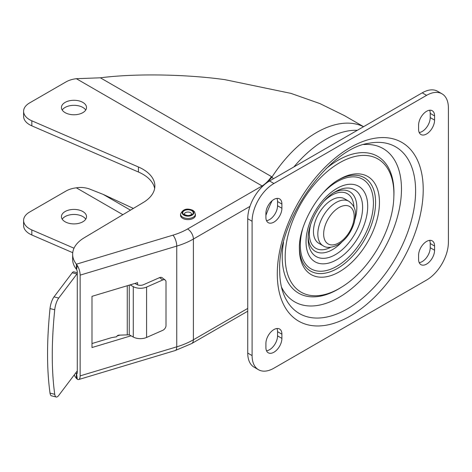 <?xml version="1.0" encoding="UTF-8"?>
<svg xmlns="http://www.w3.org/2000/svg" width="472" height="472" viewBox="0 0 472 472"><rect width="100%" height="100%" fill="white"/><g stroke="black" fill="none" stroke-linecap="round" stroke-linejoin="round"><path stroke-width="0.71" d="M448.4 242.266A30.845 17.806 -60 0 1 426.588 280.043L273.913 368.189A30.845 17.806 -60 0 1 258.491 369.718A30.845 17.806 -60 0 1 252.101 355.593L252.101 221.274A30.845 17.806 -60 0 1 273.913 183.496L426.588 95.35A30.845 17.806 -60 0 1 442.01 93.822A30.845 17.806 -60 0 1 448.4 107.94L448.4 242.266M442.01 93.822L437.65 91.302A30.845 17.806 120 0 0 422.228 92.831L269.553 180.977A30.845 17.806 120 0 0 247.741 218.754L247.741 353.074A30.845 17.806 120 0 0 254.131 367.198L258.491 369.718M429.626 240.36A11.31 6.531 -60 0 1 430.222 243.522L430.222 247.717A11.31 6.531 -60 0 1 419.189 262.633M434.588 246.042A11.31 6.531 120 0 0 432.246 240.862A11.31 6.531 120 0 0 423.531 243.894A11.31 6.531 120 0 0 418.593 255.275L418.593 259.47A11.31 6.531 120 0 0 420.935 264.65A11.31 6.531 120 0 0 429.65 261.618A11.31 6.531 120 0 0 434.588 250.237L434.588 246.042L430.222 243.522M418.593 125.151L418.593 129.352A11.31 6.531 120 0 0 420.935 134.526A11.31 6.531 120 0 0 429.65 131.499A11.31 6.531 120 0 0 434.588 120.112L434.588 115.917A11.31 6.531 120 0 0 432.246 110.737A11.31 6.531 120 0 0 423.531 113.77A11.31 6.531 120 0 0 418.593 125.151M429.626 110.236A11.31 6.531 -60 0 1 430.222 113.398L430.222 117.599A11.31 6.531 -60 0 1 419.189 132.508M281.908 338.383L281.908 334.188A11.31 6.531 120 0 0 279.566 329.008A11.31 6.531 120 0 0 270.851 332.04A11.31 6.531 120 0 0 265.913 343.421L265.913 347.622A11.31 6.531 120 0 0 268.255 352.796A11.31 6.531 120 0 0 276.975 349.77A11.31 6.531 120 0 0 281.908 338.383L277.548 335.869L277.548 331.668A11.31 6.531 -60 0 0 276.952 328.506M277.548 335.869A11.31 6.531 -60 0 1 266.515 350.779M265.913 213.297L265.913 217.498A11.31 6.531 120 0 0 268.255 222.672A11.31 6.531 120 0 0 276.975 219.645A11.31 6.531 120 0 0 281.908 208.264L281.908 204.063A11.31 6.531 120 0 0 279.566 198.889A11.31 6.531 120 0 0 270.851 201.916A11.31 6.531 120 0 0 265.913 213.297M276.952 198.387A11.31 6.531 -60 0 1 277.548 201.544L277.548 205.745A11.31 6.531 -60 0 1 266.515 220.654M357.351 130.284A95.621 55.206 120 0 0 325.621 139.476A95.621 55.206 120 0 0 293.885 166.929M272.102 200.73A95.621 55.206 120 0 0 265.913 215.374M273.406 178.752L271.471 176.599C268.651 180.699 265.535 183.815 262.113 185.944L76.34 78.694L100.359 77.809C136.137 73.178 187.655 74.405 224.938 79.668L290.97 93.385L319.809 103.545L344.33 115.563M134.886 283.442L136.809 284.504A5.139 2.968 0 0 0 143.47 284.716L159.619 277.613L162.734 279.973L146.585 287.076L146.585 337.445A10.284 5.935 0 0 1 133.269 337.026L129.257 334.819L118.785 335.155A2.059 1.611 153 0 0 116.625 336.772L111.693 337.61L91.993 343.527M77.29 272.727L73.738 271.831A6.171 2.018 104.1 0 0 72.234 272.781L54.02 296.87A10.284 3.357 104.1 0 0 50.02 308.576C46.734 341.108 46.734 369.287 50.02 393.117A10.284 3.357 104.1 0 0 51.507 395.825L56.221 397.011A10.284 3.357 -75.9 0 1 54.734 394.303C51.448 370.473 51.448 342.294 54.734 309.768A10.284 3.357 -75.9 0 1 58.729 298.056L76.942 273.966A6.171 2.018 -75.9 0 1 77.29 273.559M77.29 370.839A6.171 2.018 -75.9 0 1 76.942 371.346L58.729 395.436A10.284 3.357 -75.9 0 1 56.221 397.011M146.585 287.076A10.284 5.935 180 0 1 133.269 286.651L130.502 285.135L131.723 284.392M162.734 279.973A4.112 2.673 -52.8 0 1 165.218 280.055L162.102 277.689A4.112 2.673 127.2 0 0 159.619 277.613M165.218 280.055A4.112 2.673 -52.8 0 1 166.008 281.89L166.008 325.544A4.112 2.673 -52.8 0 1 162.734 330.341L146.585 337.445M130.502 285.135L130.024 284.905M74.21 374.963A41.129 23.742 0 0 0 76.387 378.361L77.29 379.217L76.576 373.547A2.059 0.773 -106.7 0 0 76.93 373.629A2.059 0.773 -106.7 0 0 77.29 372.715L77.29 271.972A2.059 0.773 -106.7 0 0 76.576 269.559L77.29 265.47L76.387 264.19A41.129 23.742 180 0 1 72.641 254.29A41.129 23.742 180 0 1 84.199 237.794L143.323 202.476A41.129 23.742 0 0 0 154.875 185.974A41.129 23.742 0 0 0 138.432 166.982L31.825 120.802A20.561 11.871 180 0 1 23.6 111.303A20.561 11.871 180 0 1 29.624 102.908L65.974 81.921A20.561 11.871 180 0 1 76.34 78.694M72.641 254.29L72.641 259.329A41.129 23.742 0 0 0 76.387 269.229L76.576 269.559M23.6 111.303L23.6 116.342A20.561 11.871 -0 0 0 31.825 125.841L138.432 172.014A41.129 23.742 180 0 1 154.645 188.493M76.387 269.229L76.387 264.19L172.953 235.168A8.225 3.103 -106.7 0 1 176.752 246.095L80.14 275.135A8.225 3.103 73.3 0 0 77.29 265.47M249.965 206.388L193.402 239.044A8.225 4.75 60 0 0 187.585 228.973L262.113 185.944L262.674 186.228M363.523 126.72A97.674 56.392 -60 0 0 316.523 132.543A97.674 56.392 -60 0 0 272.031 176.982C268.857 180.994 265.612 184.009 262.302 186.033M100.359 77.809L271.471 176.599M82.848 102.4A12.543 7.239 0 0 0 69.177 100.831A12.543 7.239 0 0 0 61.437 107.522A12.543 7.239 0 0 0 65.112 112.643A12.543 7.239 0 0 0 78.783 114.212A12.543 7.239 0 0 0 86.523 107.522A12.543 7.239 0 0 0 82.848 102.4M62.221 110.041A12.543 7.239 180 0 1 82.848 107.439A12.543 7.239 180 0 1 85.739 110.041M122.867 214.689L76.34 187.827C80.494 187.124 84.7 187.449 88.966 188.794L103.167 194.387L133.364 208.423M103.167 194.387L130.467 210.152M74.016 248.213L31.825 229.935A20.561 11.871 180 0 1 23.6 220.442A20.561 11.871 180 0 1 29.624 212.046L65.974 191.06A20.561 11.871 180 0 1 76.34 187.827M76.387 378.361L76.387 373.328A41.129 23.742 180 0 1 75.915 372.709M23.6 220.442L23.6 225.48A20.561 11.871 0 0 0 31.825 234.973L72.735 252.697M82.848 211.539A12.543 7.239 0 0 0 69.177 209.969A12.543 7.239 0 0 0 61.437 216.66A12.543 7.239 0 0 0 65.112 221.781A12.543 7.239 0 0 0 78.783 223.35A12.543 7.239 0 0 0 86.523 216.66A12.543 7.239 0 0 0 82.848 211.539M62.221 219.179A12.543 7.239 180 0 1 82.848 216.577A12.543 7.239 180 0 1 85.739 219.179M80.14 275.135L80.14 375.871A8.225 3.103 73.3 0 1 78.706 379.535A8.225 3.103 73.3 0 1 77.29 379.217M131.051 335.804L91.993 347.545L91.993 296.333L137.594 282.628L137.594 284.858M120.13 335.073L117.062 335.993M76.576 373.547L77.266 373.063M318.789 243.286A25.706 14.838 -60 0 1 314.848 222.684A25.706 14.838 -60 0 1 331.639 200.034A25.706 14.838 120 0 1 344.489 198.765L348.855 201.278A25.706 14.838 120 0 0 335.999 202.553A25.706 14.838 -60 0 0 319.208 225.203A25.706 14.838 -60 0 0 323.149 245.8L318.789 243.286M180.522 214.14L180.522 215.315A7.452 4.301 180 0 0 182.705 218.359A7.452 4.301 0 0 0 190.83 219.291A7.452 4.301 0 0 0 195.432 215.315L194.635 211.828L192.906 210.341C186.941 207.857 182.817 209.12 180.522 214.14A7.452 4.301 0 0 0 182.705 217.179A7.452 4.301 0 0 0 190.83 218.117A7.452 4.301 0 0 0 195.432 214.14M247.741 353.074L252.101 355.593M252.101 221.274L247.741 218.754M269.553 180.977L273.913 183.496M426.588 95.35L422.228 92.831M423.219 189.638A103.197 59.578 120 0 0 350.253 147.512A103.197 59.578 120 0 0 277.282 273.896A103.197 59.578 120 0 0 350.253 316.028A103.197 59.578 120 0 0 423.219 189.638M415.608 190.918A96.247 55.572 120 0 0 368.986 143.246C329.202 148.202 277.412 220.294 279.69 270.539C279.719 278.816 280.805 286.056 282.958 292.257A96.247 55.572 120 0 0 358.407 301.519A96.247 55.572 120 0 0 415.608 190.918M363.711 144.562A88.494 51.094 -60 0 1 401.471 189.089A88.494 51.094 -60 0 1 351.569 288.657A88.494 51.094 -60 0 1 281.459 287.035M393.854 196.794C393.046 229.817 369.959 269.807 341.763 287.017A76.877 44.386 -60 0 1 285.176 256.969A76.877 44.386 -60 0 1 339.539 162.81A76.877 44.386 -60 0 1 393.902 194.198A76.877 44.386 -60 0 1 393.854 196.794L393.908 195.16A79.007 45.613 120 0 0 393.955 192.493A79.007 45.613 120 0 0 326.063 168.693M283.536 242.354A79.007 45.613 120 0 0 282.226 257.004A79.007 45.613 120 0 0 340.377 287.879L341.763 287.017M379.464 202.405A56.622 32.692 120 0 0 339.108 179.472C318.966 190.169 298.587 225.474 299.39 248.266A56.622 32.692 120 0 0 299.39 248.632A56.622 32.692 120 0 0 339.427 271.748A56.622 32.692 120 0 0 379.464 202.405M338.164 180.038A53.879 31.105 -60 0 1 375.6 202.411A53.879 31.105 -60 0 1 337.834 268.208A53.879 31.105 -60 0 1 299.407 247.163M323.786 192.175A51.708 29.854 -60 0 1 373.429 202.93A51.708 29.854 -60 0 1 336.866 266.261A51.708 29.854 -60 0 1 300.304 245.151A51.708 29.854 -60 0 1 302.729 228.649M367.7 206.24A43.607 25.175 120 0 0 336.866 188.44A43.607 25.175 120 0 0 306.033 241.841A43.607 25.175 120 0 0 336.866 259.647A43.607 25.175 120 0 0 367.7 206.24M362.614 207.456A38.515 22.237 120 0 0 335.38 191.732C321.343 199.154 307.555 223.044 308.145 238.903A38.515 22.237 120 0 0 335.38 254.632A38.515 22.237 120 0 0 362.614 207.456M333.916 192.629A34.432 19.877 -60 0 1 356.838 207.456A34.432 19.877 -60 0 1 354.991 219.262M330.701 247.281A31.524 18.201 -60 0 1 309.349 233.894A31.524 18.201 -60 0 1 310.606 224.648M324.264 200.995A31.524 18.201 -60 0 1 353.911 207.084M341.793 242.124A34.432 19.877 -60 0 1 308.187 237.192M430.222 247.717L434.588 250.237M430.222 117.599L434.588 120.112M434.588 115.917L430.222 113.398M281.908 334.188L277.548 331.668M281.908 204.063L277.548 201.544M277.548 205.745L281.908 208.264M129.257 285.135L129.257 334.819M76.942 273.966L72.234 272.781M54.02 296.87L58.729 298.056M54.734 309.768L50.02 308.576M54.734 394.303L50.02 393.117M133.269 337.026L133.269 286.651M127.257 285.737L127.257 334.63M80.14 375.871L176.752 346.837L176.752 246.095A67.862 39.176 180 0 0 193.402 239.044L193.402 339.787A8.225 4.75 60 0 1 191.697 343.551L175.318 350.501A8.225 3.103 -106.7 0 0 176.752 346.837A67.862 39.176 0 0 0 193.402 339.787L247.741 308.417M31.825 120.802L31.825 125.841M138.432 172.014L138.432 166.982M187.585 228.973A59.631 34.432 180 0 1 172.953 235.168M31.825 229.935L31.825 234.973M338.908 242.85A21.594 12.467 120 0 0 354.177 216.406A21.594 12.467 120 0 0 338.908 207.591A21.594 12.467 -60 0 0 323.644 234.035A21.594 12.467 -60 0 0 338.908 242.85M192.086 210.423A5.811 3.351 0 0 0 183.868 210.423A5.811 3.351 0 0 0 183.868 215.167A5.811 3.351 0 0 0 192.086 215.167A5.811 3.351 0 0 0 192.086 210.423M184.381 214.14A3.599 2.077 180 0 1 185.431 212.671A3.599 2.077 180 0 1 189.355 212.217A3.599 2.077 180 0 1 191.579 214.14L190.865 214.854C187.213 216.831 182.947 213.592 184.381 214.14M184.269 210.654A5.245 3.027 180 0 1 191.685 210.654A5.245 3.027 180 0 1 191.685 214.937A5.245 3.027 180 0 1 184.269 214.937A5.245 3.027 180 0 1 184.269 210.654M343.923 115.327L363.593 126.685M247.741 311.196L191.697 343.551M175.318 350.501L78.706 379.535M348.855 201.278C357.233 207.857 355.664 214.082 354.366 222.182C351.457 232.159 346.017 239.682 338.058 244.732C331.598 247.871 326.63 248.225 323.149 245.8"/></g></svg>
